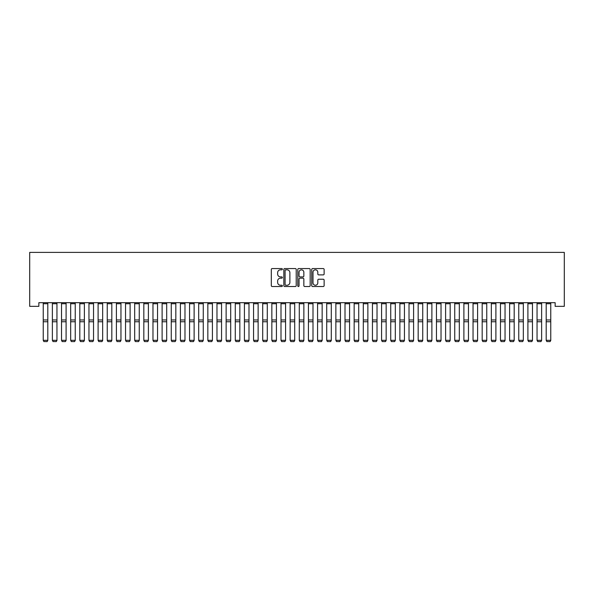 <?xml version="1.0" encoding="UTF-8"?>
<svg xmlns="http://www.w3.org/2000/svg" width="594" height="594" viewBox="0 0 594 594"><rect width="100%" height="100%" fill="white"/><g stroke="black" fill="none" stroke-linecap="round" stroke-linejoin="round"><path stroke-width="0.89" d="M282.365 269.186A0.631 0.631 0 0 0 281.742 268.562L272.201 268.562A0.898 0.898 0 0 0 271.302 269.461L271.302 285.617A0.898 0.898 0 0 0 272.201 286.516L281.742 286.516A0.631 0.631 0 0 0 282.365 285.885A0.631 0.631 0 0 0 281.742 285.254L280.509 285.254A2.873 2.873 0 0 1 277.636 282.38L277.636 281.036A2.873 2.873 0 0 1 280.509 278.163L281.742 278.163A0.631 0.631 0 0 0 282.365 277.539A0.631 0.631 0 0 0 281.742 276.908L280.509 276.908A2.873 2.873 0 0 1 277.636 274.034L277.636 272.691A2.873 2.873 0 0 1 280.509 269.817L281.742 269.817A0.631 0.631 0 0 0 282.365 269.186M323.233 274.888A0.898 0.898 0 0 0 324.131 273.99L324.131 269.461A0.898 0.898 0 0 0 323.233 268.562L312.644 268.562A0.898 0.898 0 0 0 311.746 269.461L311.746 285.617A0.898 0.898 0 0 0 312.644 286.516L323.233 286.516A0.898 0.898 0 0 0 324.131 285.617L324.131 280.138A0.898 0.898 0 0 0 323.233 279.239L318.703 279.239A0.898 0.898 0 0 0 317.805 280.138L317.805 282.855A2.398 2.398 0 0 1 315.399 285.254A2.398 2.398 0 0 1 313.001 282.855L313.001 272.215A2.398 2.398 0 0 1 315.399 269.817A2.398 2.398 0 0 1 317.805 272.215L317.805 273.99A0.898 0.898 0 0 0 318.703 274.888L323.233 274.888M555.152 302.688L38.848 302.688L38.848 306.341L29.7 306.341L29.7 252.391L564.3 252.391L564.3 306.341L555.152 306.341L555.152 302.688M296.213 269.461A0.898 0.898 0 0 0 295.315 268.562L284.726 268.562A0.898 0.898 0 0 0 283.828 269.461L283.828 285.617A0.898 0.898 0 0 0 284.726 286.516L295.315 286.516A0.898 0.898 0 0 0 296.213 285.617L296.213 269.461M298.685 268.562L309.274 268.562A0.898 0.898 0 0 1 310.172 269.461L310.172 285.617A0.898 0.898 0 0 1 309.274 286.516L304.744 286.516A0.898 0.898 0 0 1 303.846 285.617L303.846 279.061A0.898 0.898 0 0 0 302.947 278.163L299.94 278.163A0.898 0.898 0 0 0 299.042 279.061L299.042 285.885A0.631 0.631 0 0 1 298.411 286.516A0.631 0.631 0 0 1 297.787 285.885L297.787 269.461A0.898 0.898 0 0 1 298.685 268.562M285.714 269.817A0.631 0.631 0 0 0 285.083 270.448L285.083 284.63A0.631 0.631 0 0 0 285.714 285.254L287.013 285.254A2.873 2.873 0 0 0 289.887 282.38L289.887 272.691A2.873 2.873 0 0 0 287.013 269.817L285.714 269.817M303.846 272.26A2.398 2.398 0 0 0 301.44 269.862A2.398 2.398 0 0 0 299.042 272.26L299.042 276.01A0.898 0.898 0 0 0 299.94 276.908L302.947 276.908A0.898 0.898 0 0 0 303.846 276.01L303.846 272.26M47.81 302.688L47.81 340.473L47.119 341.609L43.919 341.55L47.119 341.609M43.919 341.609L43.236 340.317L47.81 340.317L47.119 341.55M43.236 302.688L43.236 340.317L43.919 341.55M56.95 302.688L56.95 340.473L56.267 341.609L53.066 341.55L56.267 341.609M53.066 341.609L52.376 340.317L56.95 340.317L56.267 341.55M52.376 302.688L52.376 340.317L53.066 341.55M66.097 302.688L66.097 340.473L65.407 341.609L62.207 341.55L65.407 341.609M62.207 341.609L61.524 340.317L66.097 340.317L65.407 341.55M61.524 302.688L61.524 340.317L62.207 341.55M75.238 302.688L75.238 340.473L74.554 341.609L71.354 341.55L74.554 341.609M71.354 341.609L70.671 340.317L75.238 340.317L74.554 341.55M70.671 302.688L70.671 340.317L71.354 341.55M84.385 302.688L84.385 340.473L83.702 341.609L80.502 341.55L83.702 341.609M80.502 341.609L79.811 340.317L84.385 340.317L83.702 341.55M79.811 302.688L79.811 340.317L80.502 341.55M93.533 302.688L93.533 340.473L92.842 341.609L89.642 341.55L92.842 341.609M89.642 341.609L88.959 340.317L93.533 340.317L92.842 341.55M88.959 302.688L88.959 340.317L89.642 341.55M102.673 302.688L102.673 340.473L101.99 341.609L98.79 341.55L101.99 341.609M98.79 341.609L98.099 340.317L102.673 340.317L101.99 341.55M98.099 302.688L98.099 340.317L98.79 341.55M111.821 302.688L111.821 340.473L111.13 341.609L107.93 341.55L111.13 341.609M107.93 341.609L107.247 340.317L111.821 340.317L111.13 341.55M107.247 302.688L107.247 340.317L107.93 341.55M120.961 302.688L120.961 340.473L120.278 341.609L117.077 341.55L120.278 341.609M117.077 341.609L116.394 340.317L120.961 340.317L120.278 341.55M116.394 302.688L116.394 340.317L117.077 341.55M130.108 302.688L130.108 340.473L129.425 341.609L126.225 341.55L129.425 341.609M126.225 341.609L125.534 340.317L130.108 340.317L129.425 341.55M125.534 302.688L125.534 340.317L126.225 341.55M139.256 302.688L139.256 340.473L138.565 341.609L135.365 341.55L138.565 341.609M135.365 341.609L134.682 340.317L139.256 340.317L138.565 341.55M134.682 302.688L134.682 340.317L135.365 341.55M148.396 302.688L148.396 340.473L147.713 341.609L144.513 341.55L147.713 341.609M144.513 341.609L143.83 340.317L148.396 340.317L147.713 341.55M143.83 302.688L143.83 340.317L144.513 341.55M157.544 302.688L157.544 340.473L156.861 341.609L153.653 341.55L156.861 341.609M153.653 341.609L152.97 340.317L157.544 340.317L156.861 341.55M152.97 302.688L152.97 340.317L153.653 341.55M166.691 302.688L166.691 340.473L166.001 341.609L162.801 341.55L166.001 341.609M162.801 341.609L162.117 340.317L166.691 340.317L166.001 341.55M162.117 302.688L162.117 340.317L162.801 341.55M175.831 302.688L175.831 340.473L175.148 341.609L171.948 341.55L175.148 341.609M171.948 341.609L171.258 340.317L175.831 340.317L175.148 341.55M171.258 302.688L171.258 340.317L171.948 341.55M184.979 302.688L184.979 340.473L184.288 341.609L181.088 341.55L184.288 341.609M181.088 341.609L180.405 340.317L184.979 340.317L184.288 341.55M180.405 302.688L180.405 340.317L181.088 341.55M194.119 302.688L194.119 340.473L193.436 341.609L190.236 341.55L193.436 341.609M190.236 341.609L189.553 340.317L194.119 340.317L193.436 341.55M189.553 302.688L189.553 340.317L190.236 341.55M203.267 302.688L203.267 340.473L202.584 341.609L199.384 341.55L202.584 341.609M199.384 341.609L198.693 340.317L203.267 340.317L202.584 341.55M198.693 302.688L198.693 340.317L199.384 341.55M212.414 302.688L212.414 340.473L211.724 341.609L208.524 341.55L211.724 341.609M208.524 341.609L207.841 340.317L212.414 340.317L211.724 341.55M207.841 302.688L207.841 340.317L208.524 341.55M221.555 302.688L221.555 340.473L220.871 341.609L217.671 341.55L220.871 341.609M217.671 341.609L216.981 340.317L221.555 340.317L220.871 341.55M216.981 302.688L216.981 340.317L217.671 341.55M230.702 302.688L230.702 340.473L230.012 341.609L226.811 341.55L230.012 341.609M226.811 341.609L226.128 340.317L230.702 340.317L230.012 341.55M226.128 302.688L226.128 340.317L226.811 341.55M239.842 302.688L239.842 340.473L239.159 341.609L235.959 341.55L239.159 341.609M235.959 341.609L235.276 340.317L239.842 340.317L239.159 341.55M235.276 302.688L235.276 340.317L235.959 341.55M248.99 302.688L248.99 340.473L248.307 341.609L245.107 341.55L248.307 341.609M245.107 341.609L244.416 340.317L248.99 340.317L248.307 341.55M244.416 302.688L244.416 340.317L245.107 341.55M258.138 302.688L258.138 340.473L257.447 341.609L254.247 341.55L257.447 341.609M254.247 341.609L253.564 340.317L258.138 340.317L257.447 341.55M253.564 302.688L253.564 340.317L254.247 341.55M267.278 302.688L267.278 340.473L266.595 341.609L263.394 341.55L266.595 341.609M263.394 341.609L262.704 340.317L267.278 340.317L266.595 341.55M262.704 302.688L262.704 340.317L263.394 341.55M276.425 302.688L276.425 340.473L275.742 341.609L272.535 341.55L275.742 341.609M272.535 341.609L271.852 340.317L276.425 340.317L275.742 341.55M271.852 302.688L271.852 340.317L272.535 341.55M285.566 302.688L285.566 340.473L284.882 341.609L281.682 341.55L284.882 341.609M281.682 341.609L280.999 340.317L285.566 340.317L284.882 341.55M280.999 302.688L280.999 340.317L281.682 341.55M294.713 302.688L294.713 340.473L294.03 341.609L290.83 341.55L294.03 341.609M290.83 341.609L290.139 340.317L294.713 340.317L294.03 341.55M290.139 302.688L290.139 340.317L290.83 341.55M303.861 302.688L303.861 340.473L303.17 341.609L299.97 341.55L303.17 341.609M299.97 341.609L299.287 340.317L303.861 340.317L303.17 341.55M299.287 302.688L299.287 340.317L299.97 341.55M313.001 302.688L313.001 340.473L312.318 341.609L309.118 341.55L312.318 341.609M309.118 341.609L308.435 340.317L313.001 340.317L312.318 341.55M308.435 302.688L308.435 340.317L309.118 341.55M322.148 302.688L322.148 340.473L321.465 341.609L318.258 341.55L321.465 341.609M318.258 341.609L317.575 340.317L322.148 340.317L321.465 341.55M317.575 302.688L317.575 340.317L318.258 341.55M331.296 302.688L331.296 340.473L330.606 341.609L327.405 341.55L330.606 341.609M327.405 341.609L326.722 340.317L331.296 340.317L330.606 341.55M326.722 302.688L326.722 340.317L327.405 341.55M340.436 302.688L340.436 340.473L339.753 341.609L336.553 341.55L339.753 341.609M336.553 341.609L335.862 340.317L340.436 340.317L339.753 341.55M335.862 302.688L335.862 340.317L336.553 341.55M349.584 302.688L349.584 340.473L348.893 341.609L345.693 341.55L348.893 341.609M345.693 341.609L345.01 340.317L349.584 340.317L348.893 341.55M345.01 302.688L345.01 340.317L345.693 341.55M358.724 302.688L358.724 340.473L358.041 341.609L354.841 341.55L358.041 341.609M354.841 341.609L354.158 340.317L358.724 340.317L358.041 341.55M354.158 302.688L354.158 340.317L354.841 341.55M367.872 302.688L367.872 340.473L367.189 341.609L363.988 341.55L367.189 341.609M363.988 341.609L363.298 340.317L367.872 340.317L367.189 341.55M363.298 302.688L363.298 340.317L363.988 341.55M377.019 302.688L377.019 340.473L376.329 341.609L373.129 341.55L376.329 341.609M373.129 341.609L372.445 340.317L377.019 340.317L376.329 341.55M372.445 302.688L372.445 340.317L373.129 341.55M386.159 302.688L386.159 340.473L385.476 341.609L382.276 341.55L385.476 341.609M382.276 341.609L381.586 340.317L386.159 340.317L385.476 341.55M381.586 302.688L381.586 340.317L382.276 341.55M395.307 302.688L395.307 340.473L394.616 341.609L391.416 341.55L394.616 341.609M391.416 341.609L390.733 340.317L395.307 340.317L394.616 341.55M390.733 302.688L390.733 340.317L391.416 341.55M404.447 302.688L404.447 340.473L403.764 341.609L400.564 341.55L403.764 341.609M400.564 341.609L399.881 340.317L404.447 340.317L403.764 341.55M399.881 302.688L399.881 340.317L400.564 341.55M413.595 302.688L413.595 340.473L412.912 341.609L409.712 341.55L412.912 341.609M409.712 341.609L409.021 340.317L413.595 340.317L412.912 341.55M409.021 302.688L409.021 340.317L409.712 341.55M422.742 302.688L422.742 340.473L422.052 341.609L418.852 341.55L422.052 341.609M418.852 341.609L418.169 340.317L422.742 340.317L422.052 341.55M418.169 302.688L418.169 340.317L418.852 341.55M431.883 302.688L431.883 340.473L431.199 341.609L427.999 341.55L431.199 341.609M427.999 341.609L427.309 340.317L431.883 340.317L431.199 341.55M427.309 302.688L427.309 340.317L427.999 341.55M441.03 302.688L441.03 340.473L440.347 341.609L437.139 341.55L440.347 341.609M437.139 341.609L436.456 340.317L441.03 340.317L440.347 341.55M436.456 302.688L436.456 340.317L437.139 341.55M450.17 302.688L450.17 340.473L449.487 341.609L446.287 341.55L449.487 341.609M446.287 341.609L445.604 340.317L450.17 340.317L449.487 341.55M445.604 302.688L445.604 340.317L446.287 341.55M459.318 302.688L459.318 340.473L458.635 341.609L455.435 341.55L458.635 341.609M455.435 341.609L454.744 340.317L459.318 340.317L458.635 341.55M454.744 302.688L454.744 340.317L455.435 341.55M468.466 302.688L468.466 340.473L467.775 341.609L464.575 341.55L467.775 341.609M464.575 341.609L463.892 340.317L468.466 340.317L467.775 341.55M463.892 302.688L463.892 340.317L464.575 341.55M477.606 302.688L477.606 340.473L476.923 341.609L473.722 341.55L476.923 341.609M473.722 341.609L473.039 340.317L477.606 340.317L476.923 341.55M473.039 302.688L473.039 340.317L473.722 341.55M486.753 302.688L486.753 340.473L486.07 341.609L482.87 341.55L486.07 341.609M482.87 341.609L482.18 340.317L486.753 340.317L486.07 341.55M482.18 302.688L482.18 340.317L482.87 341.55M495.901 302.688L495.901 340.473L495.21 341.609L492.01 341.55L495.21 341.609M492.01 341.609L491.327 340.317L495.901 340.317L495.21 341.55M491.327 302.688L491.327 340.317L492.01 341.55M505.041 302.688L505.041 340.473L504.358 341.609L501.158 341.55L504.358 341.609M501.158 341.609L500.467 340.317L505.041 340.317L504.358 341.55M500.467 302.688L500.467 340.317L501.158 341.55M514.189 302.688L514.189 340.473L513.498 341.609L510.298 341.55L513.498 341.609M510.298 341.609L509.615 340.317L514.189 340.317L513.498 341.55M509.615 302.688L509.615 340.317L510.298 341.55M523.329 302.688L523.329 340.473L522.646 341.609L519.446 341.55L522.646 341.609M519.446 341.609L518.762 340.317L523.329 340.317L522.646 341.55M518.762 302.688L518.762 340.317L519.446 341.55M532.476 302.688L532.476 340.473L531.793 341.609L528.593 341.55L531.793 341.609M528.593 341.609L527.903 340.317L532.476 340.317L531.793 341.55M527.903 302.688L527.903 340.317L528.593 341.55M541.624 302.688L541.624 340.473L540.934 341.609L537.733 341.55L540.934 341.609M537.733 341.609L537.05 340.317L541.624 340.317L540.934 341.55M537.05 302.688L537.05 340.317L537.733 341.55M550.764 302.688L550.764 340.473L550.081 341.609L546.881 341.55L550.081 341.609M546.881 341.609L546.19 340.317L550.764 340.317L550.081 341.55M546.19 302.688L546.19 340.317L546.881 341.55M47.81 302.702L43.236 302.702M47.81 319.973L43.236 319.973M47.81 321.762L43.236 321.762M47.81 303.734L43.236 303.734M56.95 302.702L52.376 302.702M56.95 319.973L52.376 319.973M56.95 321.762L52.376 321.762M56.95 303.734L52.376 303.734M66.097 302.702L61.524 302.702M66.097 319.973L61.524 319.973M66.097 321.762L61.524 321.762M66.097 303.734L61.524 303.734M75.238 302.702L70.671 302.702M75.238 319.973L70.671 319.973M75.238 321.762L70.671 321.762M75.238 303.734L70.671 303.734M84.385 302.702L79.811 302.702M84.385 319.973L79.811 319.973M84.385 321.762L79.811 321.762M84.385 303.734L79.811 303.734M93.533 302.702L88.959 302.702M93.533 319.973L88.959 319.973M93.533 321.762L88.959 321.762M93.533 303.734L88.959 303.734M102.673 302.702L98.099 302.702M102.673 319.973L98.099 319.973M102.673 321.762L98.099 321.762M102.673 303.734L98.099 303.734M111.821 302.702L107.247 302.702M111.821 319.973L107.247 319.973M111.821 321.762L107.247 321.762M111.821 303.734L107.247 303.734M120.961 302.702L116.394 302.702M120.961 319.973L116.394 319.973M120.961 321.762L116.394 321.762M120.961 303.734L116.394 303.734M130.108 302.702L125.534 302.702M130.108 319.973L125.534 319.973M130.108 321.762L125.534 321.762M130.108 303.734L125.534 303.734M139.256 302.702L134.682 302.702M139.256 319.973L134.682 319.973M139.256 321.762L134.682 321.762M139.256 303.734L134.682 303.734M148.396 302.702L143.83 302.702M148.396 319.973L143.83 319.973M148.396 321.762L143.83 321.762M148.396 303.734L143.83 303.734M157.544 302.702L152.97 302.702M157.544 319.973L152.97 319.973M157.544 321.762L152.97 321.762M157.544 303.734L152.97 303.734M166.691 302.702L162.117 302.702M166.691 319.973L162.117 319.973M166.691 321.762L162.117 321.762M166.691 303.734L162.117 303.734M175.831 302.702L171.258 302.702M175.831 319.973L171.258 319.973M175.831 321.762L171.258 321.762M175.831 303.734L171.258 303.734M184.979 302.702L180.405 302.702M184.979 319.973L180.405 319.973M184.979 321.762L180.405 321.762M184.979 303.734L180.405 303.734M194.119 302.702L189.553 302.702M194.119 319.973L189.553 319.973M194.119 321.762L189.553 321.762M194.119 303.734L189.553 303.734M203.267 302.702L198.693 302.702M203.267 319.973L198.693 319.973M203.267 321.762L198.693 321.762M203.267 303.734L198.693 303.734M212.414 302.702L207.841 302.702M212.414 319.973L207.841 319.973M212.414 321.762L207.841 321.762M212.414 303.734L207.841 303.734M221.555 302.702L216.981 302.702M221.555 319.973L216.981 319.973M221.555 321.762L216.981 321.762M221.555 303.734L216.981 303.734M230.702 302.702L226.128 302.702M230.702 319.973L226.128 319.973M230.702 321.762L226.128 321.762M230.702 303.734L226.128 303.734M239.842 302.702L235.276 302.702M239.842 319.973L235.276 319.973M239.842 321.762L235.276 321.762M239.842 303.734L235.276 303.734M248.99 302.702L244.416 302.702M248.99 319.973L244.416 319.973M248.99 321.762L244.416 321.762M248.99 303.734L244.416 303.734M258.138 302.702L253.564 302.702M258.138 319.973L253.564 319.973M258.138 321.762L253.564 321.762M258.138 303.734L253.564 303.734M267.278 302.702L262.704 302.702M267.278 319.973L262.704 319.973M267.278 321.762L262.704 321.762M267.278 303.734L262.704 303.734M276.425 302.702L271.852 302.702M276.425 319.973L271.852 319.973M276.425 321.762L271.852 321.762M276.425 303.734L271.852 303.734M285.566 302.702L280.999 302.702M285.566 319.973L280.999 319.973M285.566 321.762L280.999 321.762M285.566 303.734L280.999 303.734M294.713 302.702L290.139 302.702M294.713 319.973L290.139 319.973M294.713 321.762L290.139 321.762M294.713 303.734L290.139 303.734M303.861 302.702L299.287 302.702M303.861 319.973L299.287 319.973M303.861 321.762L299.287 321.762M303.861 303.734L299.287 303.734M313.001 302.702L308.435 302.702M313.001 319.973L308.435 319.973M313.001 321.762L308.435 321.762M313.001 303.734L308.435 303.734M322.148 302.702L317.575 302.702M322.148 319.973L317.575 319.973M322.148 321.762L317.575 321.762M322.148 303.734L317.575 303.734M331.296 302.702L326.722 302.702M331.296 319.973L326.722 319.973M331.296 321.762L326.722 321.762M331.296 303.734L326.722 303.734M340.436 302.702L335.862 302.702M340.436 319.973L335.862 319.973M340.436 321.762L335.862 321.762M340.436 303.734L335.862 303.734M349.584 302.702L345.01 302.702M349.584 319.973L345.01 319.973M349.584 321.762L345.01 321.762M349.584 303.734L345.01 303.734M358.724 302.702L354.158 302.702M358.724 319.973L354.158 319.973M358.724 321.762L354.158 321.762M358.724 303.734L354.158 303.734M367.872 302.702L363.298 302.702M367.872 319.973L363.298 319.973M367.872 321.762L363.298 321.762M367.872 303.734L363.298 303.734M377.019 302.702L372.445 302.702M377.019 319.973L372.445 319.973M377.019 321.762L372.445 321.762M377.019 303.734L372.445 303.734M386.159 302.702L381.586 302.702M386.159 319.973L381.586 319.973M386.159 321.762L381.586 321.762M386.159 303.734L381.586 303.734M395.307 302.702L390.733 302.702M395.307 319.973L390.733 319.973M395.307 321.762L390.733 321.762M395.307 303.734L390.733 303.734M404.447 302.702L399.881 302.702M404.447 319.973L399.881 319.973M404.447 321.762L399.881 321.762M404.447 303.734L399.881 303.734M413.595 302.702L409.021 302.702M413.595 319.973L409.021 319.973M413.595 321.762L409.021 321.762M413.595 303.734L409.021 303.734M422.742 302.702L418.169 302.702M422.742 319.973L418.169 319.973M422.742 321.762L418.169 321.762M422.742 303.734L418.169 303.734M431.883 302.702L427.309 302.702M431.883 319.973L427.309 319.973M431.883 321.762L427.309 321.762M431.883 303.734L427.309 303.734M441.03 302.702L436.456 302.702M441.03 319.973L436.456 319.973M441.03 321.762L436.456 321.762M441.03 303.734L436.456 303.734M450.17 302.702L445.604 302.702M450.17 319.973L445.604 319.973M450.17 321.762L445.604 321.762M450.17 303.734L445.604 303.734M459.318 302.702L454.744 302.702M459.318 319.973L454.744 319.973M459.318 321.762L454.744 321.762M459.318 303.734L454.744 303.734M468.466 302.702L463.892 302.702M468.466 319.973L463.892 319.973M468.466 321.762L463.892 321.762M468.466 303.734L463.892 303.734M477.606 302.702L473.039 302.702M477.606 319.973L473.039 319.973M477.606 321.762L473.039 321.762M477.606 303.734L473.039 303.734M486.753 302.702L482.18 302.702M486.753 319.973L482.18 319.973M486.753 321.762L482.18 321.762M486.753 303.734L482.18 303.734M495.901 302.702L491.327 302.702M495.901 319.973L491.327 319.973M495.901 321.762L491.327 321.762M495.901 303.734L491.327 303.734M505.041 302.702L500.467 302.702M505.041 319.973L500.467 319.973M505.041 321.762L500.467 321.762M505.041 303.734L500.467 303.734M514.189 302.702L509.615 302.702M514.189 319.973L509.615 319.973M514.189 321.762L509.615 321.762M514.189 303.734L509.615 303.734M523.329 302.702L518.762 302.702M523.329 319.973L518.762 319.973M523.329 321.762L518.762 321.762M523.329 303.734L518.762 303.734M532.476 302.702L527.903 302.702M532.476 319.973L527.903 319.973M532.476 321.762L527.903 321.762M532.476 303.734L527.903 303.734M541.624 302.702L537.05 302.702M541.624 319.973L537.05 319.973M541.624 321.762L537.05 321.762M541.624 303.734L537.05 303.734M550.764 302.702L546.19 302.702M550.764 319.973L546.19 319.973M550.764 321.762L546.19 321.762M550.764 303.734L546.19 303.734"/></g></svg>
